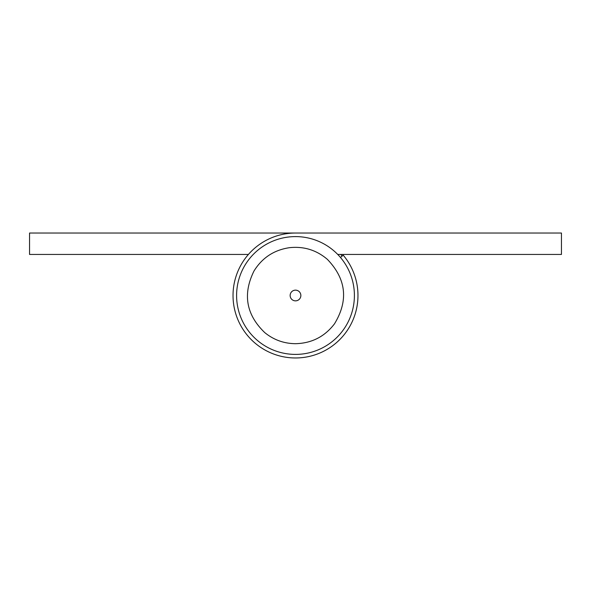 <?xml version="1.0" encoding="UTF-8"?>
<svg xmlns="http://www.w3.org/2000/svg" width="591" height="591" viewBox="0 0 591 591"><rect width="100%" height="100%" fill="white"/><g stroke="black" fill="none" stroke-linecap="round" stroke-linejoin="round"><path stroke-width="0.89" d="M337.742 254.448L561.45 254.448L561.45 233.031L295.5 233.031A62.469 62.469 0 0 0 234.73 309.987A62.469 62.469 0 0 0 323.676 351.253A62.469 62.469 0 0 0 343.201 255.164L340.475 257.469A58.901 58.901 0 0 1 322.073 348.069A58.901 58.901 0 0 1 238.203 309.159A58.901 58.901 0 0 1 340.475 257.469M295.5 290.144A5.356 5.356 0 0 0 290.861 298.174A5.356 5.356 0 0 0 300.139 298.174A5.356 5.356 0 0 0 295.5 290.144M342.588 254.448A62.469 62.469 0 0 1 343.201 255.164A62.469 62.469 0 0 0 342.588 254.448A62.469 62.469 0 0 1 343.201 255.164M248.412 254.448L29.55 254.448L29.55 233.031L295.5 233.031M342.115 256.08A61.043 61.043 0 0 0 340.675 254.448M295.5 343.689C283.976 343.578 273.736 339.891 264.783 332.63C246.122 314.707 242.532 294.155 254.019 270.966C262.241 257.742 274.061 249.986 289.457 247.688C303.767 246.144 316.407 250.03 327.37 259.353C346.26 279.018 348.638 300.509 334.491 323.824C324.666 336.671 311.664 343.297 295.5 343.689"/></g></svg>
